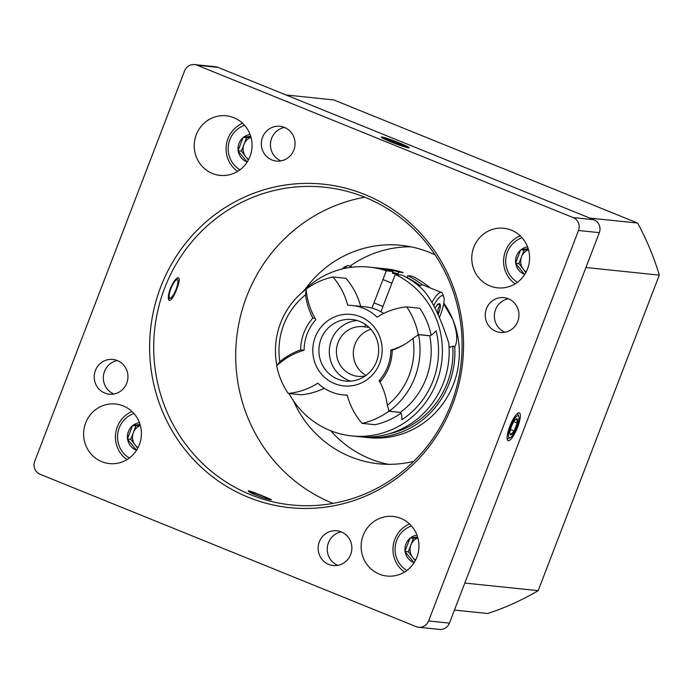 <?xml version="1.0" encoding="UTF-8"?>
<svg xmlns="http://www.w3.org/2000/svg" width="694" height="694" viewBox="0 0 694 694"><rect width="100%" height="100%" fill="white"/><g stroke="black" fill="none" stroke-linecap="round" stroke-linejoin="round"><path stroke-width="1.04" d="M170.308 288.6C173.517 281.356 176.259 277.73 178.54 277.73C179.798 278.901 179.191 282.744 176.71 289.268C173.838 296.633 171.375 300.372 169.319 300.485C167.74 299.192 168.069 295.236 170.308 288.6M196.289 134.714A29.946 28.905 95.9 0 1 226.235 115.803A29.946 28.905 95.9 0 1 251.896 148.577A29.946 28.905 95.9 0 1 220.059 175.382A29.946 28.905 95.9 0 1 196.289 134.714M85.666 422.915A29.946 28.905 95.9 0 1 115.612 404.003A29.946 28.905 95.9 0 1 141.264 436.778A29.946 28.905 95.9 0 1 109.426 463.583A29.946 28.905 95.9 0 1 85.666 422.915M363.188 535.36A29.946 28.905 95.9 0 1 393.134 516.457A29.946 28.905 95.9 0 1 418.794 549.223A29.946 28.905 95.9 0 1 386.957 576.037A29.946 28.905 95.9 0 1 363.188 535.36M473.82 247.159A29.946 28.905 95.9 0 1 503.766 228.257A29.946 28.905 95.9 0 1 529.418 261.031A29.946 28.905 95.9 0 1 497.589 287.837A29.946 28.905 95.9 0 1 473.82 247.159M284.479 127.436A17.471 16.856 -84.1 0 0 270.53 142.895A17.471 16.856 -84.1 0 0 281.009 160.887M293.857 150.034A17.471 16.856 -84.1 0 0 279.994 126.308A17.471 16.856 -84.1 0 0 261.421 141.949A17.471 16.856 -84.1 0 0 276.386 161.069A17.471 16.856 -84.1 0 0 293.857 150.034M117.373 360.559A17.471 16.856 -84.1 0 0 103.423 376.018A17.471 16.856 -84.1 0 0 113.903 394.01M126.75 383.157A17.471 16.856 -84.1 0 0 112.879 359.431A17.471 16.856 -84.1 0 0 94.315 375.072A17.471 16.856 -84.1 0 0 109.279 394.192A17.471 16.856 -84.1 0 0 126.75 383.157M341.292 531.899A17.471 16.856 -84.1 0 0 327.342 547.358A17.471 16.856 -84.1 0 0 337.822 565.35M350.67 554.497A17.471 16.856 -84.1 0 0 336.807 530.771A17.471 16.856 -84.1 0 0 318.234 546.412A17.471 16.856 -84.1 0 0 333.198 565.532A17.471 16.856 -84.1 0 0 350.67 554.497M508.407 298.776A17.471 16.856 -84.1 0 0 494.458 314.235A17.471 16.856 -84.1 0 0 504.937 332.226M517.776 321.374A17.471 16.856 -84.1 0 0 503.913 297.648A17.471 16.856 -84.1 0 0 485.34 313.289A17.471 16.856 -84.1 0 0 500.313 332.409A17.471 16.856 -84.1 0 0 517.776 321.374M349.941 266.175A109.817 105.974 95.9 0 1 410.952 246.812M388.388 464.329A109.817 105.974 95.9 0 1 330.786 430.783M304.874 289.65A109.817 105.974 95.9 0 1 401.236 245.329A109.817 105.974 95.9 0 1 435.181 254.958M413.78 461.328A109.817 105.974 95.9 0 1 378.577 463.783A109.817 105.974 95.9 0 1 293.362 400.638M333.025 503.393A159.724 154.137 95.9 0 1 246.665 296.52A159.724 154.137 95.9 0 1 364.775 197.217M164.66 288.019A159.724 154.137 95.9 0 1 324.376 187.18A159.724 154.137 95.9 0 1 461.215 361.956A159.724 154.137 95.9 0 1 291.419 504.928A159.724 154.137 95.9 0 1 164.66 288.019M160.774 286.83A162.613 156.922 95.9 0 1 429.846 244.323A162.613 156.922 95.9 0 1 329.164 506.603A162.613 156.922 95.9 0 1 160.774 286.83M248.816 490.823C251.618 491.239 272.091 499.697 271.267 499.706C271.571 501.077 246.934 492.454 248.348 490.91L248.816 490.823M184.587 70.883L34.7 461.345A9.985 9.638 -84.1 0 0 40.087 474.271L416.088 626.621A9.985 9.638 -84.1 0 0 428.606 620.957L578.492 230.495A9.985 9.638 -84.1 0 0 573.114 217.569L197.105 65.219A9.985 9.638 -84.1 0 0 184.587 70.883M408.688 147.883A14.973 1.058 -159 0 1 393.593 142.929A14.973 1.058 -159 0 1 381.292 137.16A14.973 1.058 -159 0 1 395.641 141.463A14.973 1.058 -159 0 1 409.182 147.865A14.973 1.058 -159 0 1 408.688 147.883M508.355 440.725A14.973 3.782 -67.9 0 1 507.357 439.805A14.973 3.782 -67.9 0 1 510.203 425.353A14.973 3.782 -67.9 0 1 518.218 413.008A14.973 3.782 -67.9 0 1 518.106 425.847A14.973 3.782 -67.9 0 1 508.355 440.725M418.629 627.255L439.458 629.415A9.985 9.638 -84.1 0 0 449.434 623.117L599.321 232.655A9.985 9.638 -84.1 0 0 593.934 219.729L217.933 67.379A9.985 9.638 -84.1 0 0 215.392 66.745L194.563 64.585M454.449 610.061L487.726 613.513A269.541 260.111 -84.1 0 0 538.171 590.663L659.3 275.128A269.541 260.111 -84.1 0 0 637.604 223.043L333.753 99.927L286.075 94.983M464.815 583.055L538.171 590.663M585.936 267.52L659.3 275.128M589.926 218.107L637.604 223.043M525.852 272.577L518.93 263.538L515.547 263.191L524.517 274.382A14.227 13.724 95.9 0 0 524.742 274.46M528.212 248.704L520.7 249.771L515.547 263.191M526.199 271.918A12.475 12.041 95.9 0 1 523.241 269.159A12.475 12.041 95.9 0 1 521.506 256.832L524.083 250.126L520.7 249.771M524.083 250.126L528.429 249.432M515.13 283.863A27.456 26.493 95.9 0 1 503.74 258.368A27.456 26.493 95.9 0 1 520.118 235.743M517.49 282.267A24.455 23.605 95.9 0 1 505.839 258.584A24.455 23.605 95.9 0 1 522.105 237.79M521.055 249.719A14.227 13.724 95.9 0 1 527.596 246.917M523.935 274.139A14.227 13.724 95.9 0 1 515.772 263.486M515.677 262.844A14.227 13.724 95.9 0 1 520.561 250.118M518.93 263.538L521.506 256.832A12.475 12.041 95.9 0 1 528.498 249.701M248.322 160.123L241.408 151.092L238.016 150.737L246.995 161.928A14.227 13.724 95.9 0 0 247.211 162.006M250.681 136.258L243.169 137.325L238.016 150.737M248.669 159.473A12.475 12.041 95.9 0 1 245.711 156.714A12.475 12.041 95.9 0 1 243.984 144.387L246.552 137.672L243.169 137.325M246.552 137.672L250.898 136.987M237.608 171.409A27.456 26.493 95.9 0 1 226.218 145.913A27.456 26.493 95.9 0 1 242.596 123.298M239.968 169.822A24.455 23.605 95.9 0 1 228.309 146.13A24.455 23.605 95.9 0 1 244.583 125.336M243.525 137.265A14.227 13.724 95.9 0 1 250.066 134.471M246.413 161.693A14.227 13.724 95.9 0 1 238.242 151.032M238.155 150.39A14.227 13.724 95.9 0 1 243.039 137.672M241.408 151.092L243.984 144.387A12.475 12.041 95.9 0 1 250.976 137.256M137.698 448.324L130.776 439.293L127.392 438.938L136.362 450.128A14.227 13.724 95.9 0 0 136.579 450.206M140.049 424.45L132.545 425.517L127.392 438.938M138.045 447.665A12.475 12.041 95.9 0 1 135.087 444.915A12.475 12.041 95.9 0 1 133.352 432.579L135.929 425.873L132.545 425.517M135.929 425.873L140.266 425.188M126.976 459.61A27.456 26.493 95.9 0 1 115.586 434.114A27.456 26.493 95.9 0 1 131.964 411.499M129.336 458.023A24.455 23.605 95.9 0 1 117.676 434.331A24.455 23.605 95.9 0 1 133.951 413.537M132.901 425.465A14.227 13.724 95.9 0 1 139.442 422.672M135.781 449.894A14.227 13.724 95.9 0 1 127.618 439.233M127.523 438.591A14.227 13.724 95.9 0 1 132.407 425.873M130.776 439.293L133.352 432.579A12.475 12.041 95.9 0 1 140.344 425.457M415.22 560.769L408.306 551.739L404.914 551.392L413.893 562.574A14.227 13.724 95.9 0 0 414.11 562.661M417.58 536.904L410.067 537.971L404.914 551.392M415.567 560.119A12.475 12.041 95.9 0 1 412.609 557.36A12.475 12.041 95.9 0 1 410.874 545.033L413.451 538.318L410.067 537.971M413.451 538.318L417.797 537.633M404.507 572.064A27.456 26.493 95.9 0 1 393.116 546.56A27.456 26.493 95.9 0 1 409.495 523.944M406.866 570.468A24.455 23.605 95.9 0 1 395.207 546.777A24.455 23.605 95.9 0 1 411.473 525.983M410.423 537.911A14.227 13.724 95.9 0 1 416.964 535.117M413.312 562.34A14.227 13.724 95.9 0 1 405.14 551.678M405.053 551.045A14.227 13.724 95.9 0 1 409.937 538.318M408.306 551.739L410.874 545.033A12.475 12.041 95.9 0 1 417.875 537.902M387.33 405.287A68.88 66.477 -84.1 0 0 379.991 382.03A47.418 45.761 -84.1 0 0 392.205 350.218A68.88 66.477 -84.1 0 0 413.025 338.368A69.877 67.439 95.9 0 1 387.33 405.287L389.161 411.204L400.36 412.366C401.479 413.182 401.991 415.628 401.913 419.705A80.86 78.032 95.9 0 0 436.075 330.726C433.403 333.779 431.295 335.48 429.742 335.809A74.874 72.254 95.9 0 1 400.36 412.366M276.915 365.721L279.838 361.73A69.877 67.439 95.9 0 1 305.525 294.811A68.88 66.477 -84.1 0 0 312.864 318.069L315.015 318.294M305.525 294.811L306.306 289.172M368.991 327.36L364.758 326.926L365.634 324.627M371.975 308.119L386.298 270.807L393.064 271.51L392.344 273.375L398.078 273.965L398.79 272.109L403.214 272.569A84.859 81.883 95.9 0 0 386.168 268.864L381.735 268.404A84.859 81.883 95.9 0 1 398.79 272.109M395.25 274.434A84.859 81.883 95.9 0 1 439.38 373.754A84.859 81.883 95.9 0 1 351.737 435.91L358.503 436.613A84.859 81.883 95.9 0 0 448.758 343.027C442.954 325.226 433.221 298.351 419.922 286.848A84.859 81.883 95.9 0 0 402.017 275.136L395.25 274.434L380.928 311.745M406.684 277.557L407.031 277.591A82.855 79.957 95.9 0 1 420.13 285.538M430.028 287.854A84.859 81.883 95.9 0 0 412.167 276.195L407.742 275.735L407.031 277.591M443.674 303.816L452.722 319.327C457.268 331.923 457.936 341.127 454.744 346.922L452.757 346.115L450.293 347.226L449.009 346.219M423.297 285.13L423.869 285.191A24.958 6.307 -67.9 0 1 423.887 285.364M452.757 346.115A82.855 79.957 95.9 0 1 388.909 433.854M392.726 272.386A82.855 79.957 95.9 0 1 398.078 273.965M351.737 435.91A84.859 81.883 95.9 0 1 289.025 393.515M301.951 292.616A84.859 81.883 95.9 0 1 369.243 267.103A84.859 81.883 95.9 0 1 386.298 270.807M364.758 326.926A24.958 24.082 -84.1 0 0 363.066 326.683A24.958 24.082 -84.1 0 0 336.529 349.021A24.958 24.082 -84.1 0 0 357.913 376.33A24.958 24.082 -84.1 0 0 365.348 375.905M312.864 318.069A47.418 45.761 -84.1 0 0 300.658 349.88L304.076 350.236M276.889 365.591A74.874 72.254 95.9 0 1 306.132 289.294M413.025 338.368L418.543 334.647A74.874 72.254 95.9 0 1 389.161 411.204M300.658 349.88A68.88 66.477 -84.1 0 0 279.838 361.73M366.094 375.367A24.958 24.082 95.9 0 1 353.454 350.782A24.958 24.082 95.9 0 1 370.865 329.303M369.243 267.103L376.009 267.806A84.859 81.883 95.9 0 1 393.064 271.51M418.543 334.647L429.742 335.809M443.804 303.07A84.859 81.883 95.9 0 1 452.722 319.327A84.859 81.883 95.9 0 1 368.661 437.662L364.229 437.211A84.859 81.883 95.9 0 1 361.374 436.856M454.744 346.922A84.859 81.883 95.9 0 1 364.229 437.211M378.872 268.153A84.859 81.883 95.9 0 1 381.735 268.404M407.742 275.735A84.859 81.883 95.9 0 1 422.464 284.826M324.219 388.241A69.877 67.439 95.9 0 1 301.205 394.782L288.192 393.429A69.877 67.439 -84.1 0 0 317.817 383.149A44.928 43.349 -84.1 0 0 342.836 394.843A44.928 43.349 -84.1 0 0 347.226 395.068A69.877 67.439 -84.1 0 0 362.051 423.357L375.064 424.702A74.874 72.254 95.9 0 0 401.071 413.138M288.192 393.429A74.874 72.254 95.9 0 1 276.672 365.79A69.877 67.439 -84.1 0 1 304.102 350.227A44.928 43.349 -84.1 0 1 315.822 319.691A69.877 67.439 -84.1 0 1 306.115 289.086A74.874 72.254 95.9 0 1 332.894 276.967L345.916 278.311A69.877 67.439 -84.1 0 1 360.672 306.366M362.051 423.357A74.874 72.254 95.9 0 0 388.822 411.23L400.568 412.444M416.634 336.009A69.877 67.439 -84.1 0 0 418.265 334.534A74.874 72.254 95.9 0 0 406.753 306.887L419.775 308.24A74.874 72.254 95.9 0 1 431.156 335.245M418.265 334.534L430.107 335.757M336.972 321.964A30.944 29.868 95.9 0 1 351.962 319.509A30.944 29.868 95.9 0 1 378.482 353.376A30.944 29.868 95.9 0 1 345.577 381.075A30.944 29.868 95.9 0 1 319.231 355.128A30.944 29.868 95.9 0 1 336.972 321.964M333.771 317.262A35.941 34.683 95.9 0 1 381.926 354.113A35.941 34.683 95.9 0 1 326.718 379.106A35.941 34.683 95.9 0 1 333.771 317.262M383.739 313.428A44.928 43.349 -84.1 0 0 365.122 306.826L352.101 305.473A44.928 43.349 -84.1 0 0 347.72 305.256A69.877 67.439 -84.1 0 0 332.894 276.967M388.822 411.23A69.877 67.439 -84.1 0 0 388.649 409.382M380.772 383.556A69.877 67.439 -84.1 0 0 379.115 380.624A44.928 43.349 -84.1 0 0 390.843 350.088A69.877 67.439 -84.1 0 0 403.943 344.779M406.753 306.887A69.877 67.439 -84.1 0 0 377.128 317.167A44.928 43.349 -84.1 0 0 352.101 305.473M350.834 381.136A30.944 29.868 95.9 0 1 329.364 353.498A30.944 29.868 95.9 0 1 347.382 323.04A30.944 29.868 95.9 0 1 357.124 320.524M379.115 380.624L381.032 380.824M390.843 350.088L392.205 350.227M438.252 314.599L438.348 314.287C437.367 310.608 438.018 307.624 440.308 305.325L440.282 305.074C437.697 304.31 436.743 304.215 437.428 304.779L437.22 305.004A11.382 2.871 -67.9 0 0 435.095 308.049M419.002 286.058A20.863 5.266 -67.9 0 1 419.193 285.971L421.111 285.078A22.46 5.673 -67.9 0 1 422.776 284.913L441.479 292.495A22.46 5.673 -67.9 0 1 442.564 293.77L443.744 296.85A19.97 5.04 -67.9 0 1 439.449 317.349M419.332 286.336A22.46 5.673 -67.9 0 1 421.111 285.078M431.937 302.428A22.46 5.673 -67.9 0 1 441.479 292.495M433.75 305.56A19.97 5.04 -67.9 0 1 443.744 296.85M440.308 305.325A11.382 2.871 -67.9 0 1 438.348 314.287M437.428 304.779A11.382 2.871 -67.9 0 1 438.721 303.755A11.382 2.871 -67.9 0 1 440.282 305.074M342.402 268.916A9.725 2.455 -67.9 0 1 344.215 267.19L347.521 265.663A12.475 3.149 -67.9 0 1 348.44 265.568L352.379 267.164M344.823 268.37A12.475 3.149 -67.9 0 1 347.521 265.663M509.882 432.926L510.611 434.826L514.115 431A8.649 2.186 -67.9 0 1 510.611 434.826A8.649 2.186 -67.9 0 1 509.89 433.55A8.649 2.186 -67.9 0 1 510.203 430.601A8.649 2.186 -67.9 0 1 513.3 422.551A8.649 2.186 -67.9 0 1 515.685 419.254A8.649 2.186 -67.9 0 1 516.796 418.725L515.477 419.506M510.472 429.525L514.115 431L517.204 422.95L516.796 418.725A8.649 2.186 -67.9 0 1 517.204 422.95A8.649 2.186 -67.9 0 1 514.115 431M513.855 421.596L517.204 422.95M516.813 427.096A11.911 3.01 -67.9 0 1 510.116 437.732A11.911 3.01 -67.9 0 1 510.914 425.648A11.911 3.01 -67.9 0 1 518.748 416.409A11.911 3.01 -67.9 0 1 516.813 427.096M176.111 289.207A9.985 2.524 112.1 0 0 177.742 280.246A9.985 2.524 112.1 0 0 171.175 287.984A9.985 2.524 112.1 0 0 170.498 298.116A9.985 2.524 112.1 0 0 176.111 289.207M268.821 499.359A9.985 0.703 21 0 0 268.968 499.246A9.985 0.703 21 0 0 259.903 495.065A9.985 0.703 21 0 0 250.369 492.107A9.985 0.703 21 0 0 254.455 494.362A9.985 0.703 21 0 0 264.006 498.049M397.089 143.779L397.515 142.678L389.672 139.841L388.692 140.318M389.369 140.639L389.672 139.841A8.649 0.607 -159 0 1 397.515 142.678A8.649 0.607 -159 0 1 403.101 145.28L397.515 142.678M403.101 145.28A8.649 0.607 -159 0 1 403.249 145.593A8.649 0.607 -159 0 1 400.846 145.046A8.649 0.607 -159 0 1 393.004 142.209A8.649 0.607 -159 0 1 387.417 139.607A8.649 0.607 -159 0 1 387.226 139.442A8.649 0.607 -159 0 1 389.672 139.841M405.947 146.772A11.911 0.841 -159 0 1 393.151 142.522A11.911 0.841 -159 0 1 384.19 138.132A11.911 0.841 -159 0 1 395.563 141.663A11.911 0.841 -159 0 1 406.38 146.651A11.911 0.841 -159 0 1 405.947 146.772M217.933 67.379L197.105 65.219M593.934 219.729L573.114 217.569M599.321 232.655L578.492 230.495M449.434 623.117L428.606 620.957M347.286 395.302L342.836 394.843M373.997 302.853L382.949 306.479M382.941 279.543L391.893 283.169M518.748 416.409L517.594 413.39M510.116 437.732L507.175 439.094M177.742 280.246L176.953 278.199M170.498 298.116L168.477 299.053"/></g></svg>

